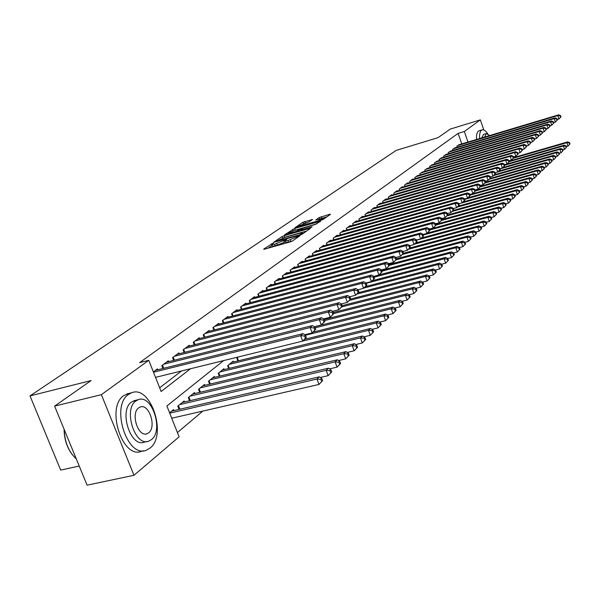 <?xml version="1.0" encoding="UTF-8"?>
<svg xmlns="http://www.w3.org/2000/svg" width="600" height="600" viewBox="0 0 600 600"><rect width="100%" height="100%" fill="white"/><g stroke="black" fill="none" stroke-linecap="round" stroke-linejoin="round"><path stroke-width="0.9" d="M272.843 243.248L263.67 249.127L264.368 249.225L290.407 241.845L292.575 240.938L300.112 235.612L287.993 240.458L285.127 240.69L286.718 239.423L286.095 239.475L274.627 244.252L271.822 244.478L273.45 243.195L272.843 243.248M272.153 245.347L267.968 248.205M285.457 241.553L284.235 242.377L283.635 240.772M312.54 219.495L302.858 222.292L294.945 227.752L322.987 219.577L330.495 214.305L329.73 214.267L319.237 217.56L315.862 219.945L323.355 218.407L317.513 221.048L300.998 225.803L298.673 226.028L309.278 221.752L312.54 219.495M223.642 360.585L166.882 405.982L179.115 436.83L133.988 475.283L87.09 485.175L54.593 406.118L91.11 380.558L30 395.91L396.173 150.405L438.053 137.655L450.285 129.083L480.345 119.88L483.832 130.005M54.593 406.118L101.385 394.665L148.762 360.315L161.137 391.507L190.462 368.76M461.745 143.903L458.092 133.387L139.627 362.625L148.762 360.315M458.092 133.387L464.325 131.498L480.345 119.88M284.077 235.71L281.985 236.58L273.555 242.4L300.165 235.005L302.303 234.105L310.305 228.487L309.548 228.42L284.077 235.71L284.67 237.278L282.577 238.155L281.985 236.58M284.572 234.81L294.638 228.472L320.7 221.145L315.195 224.468L302.805 228.292L300.405 229.995L301.29 229.913L312.075 226.822L311.145 227.483L284.655 235.02M157.74 369.795L157.395 368.918L153.368 371.918M168.63 361.657L168.3 360.81L161.79 365.647L162.922 368.505M179.227 353.737L178.905 352.92L172.575 357.63L173.678 360.39L172.575 357.63M189.547 346.035L189.233 345.24L183.075 349.822L184.118 352.5M199.59 338.535L199.29 337.763L193.29 342.225L194.303 344.82M209.37 331.222L209.085 330.48L203.235 334.822L204.218 337.343M218.91 324.105L218.625 323.377L212.933 327.615L213.877 330.06M228.202 317.168L227.933 316.462L222.375 320.587L223.29 322.965M237.263 310.403L237 309.712L231.585 313.74L232.47 316.05M246.097 303.803L245.843 303.135L240.562 307.065L241.417 309.308M254.722 297.368L254.475 296.715L249.322 300.548L250.155 302.73M263.138 291.082L262.897 290.452L257.873 294.195L258.675 296.31M271.35 284.947L271.125 284.34L266.212 287.985L266.993 290.048M279.375 278.962L279.15 278.362L274.358 281.933L275.115 283.935M287.212 273.112L286.995 272.528L282.308 276.015L283.043 277.965M294.87 267.397L294.66 266.835L290.077 270.233L290.79 272.138M302.355 261.817L302.145 261.263L297.675 264.585L298.365 266.445M309.668 256.358L309.465 255.817L305.093 259.072L305.767 260.873M316.822 251.017L316.627 250.493L312.353 253.673L313.005 255.435M323.812 245.798L323.625 245.288L319.447 248.392L320.077 250.118M330.66 240.69L330.472 240.195L326.385 243.233L327 244.913M337.358 235.695L337.178 235.208L333.173 238.185L333.772 239.82M343.913 230.805L343.74 230.325L339.817 233.243L340.403 234.84M350.332 226.02L350.16 225.555L346.32 228.405L346.89 229.965M356.61 221.333L356.445 220.875L352.688 223.673L353.25 225.195M362.767 216.735L362.61 216.292L358.928 219.03L359.468 220.522M368.798 212.243L368.64 211.808L365.032 214.485L365.565 215.94M374.707 207.833L374.55 207.413L371.017 210.038L371.535 211.462M380.498 203.52L380.347 203.1L376.882 205.68L377.385 207.067M386.168 199.282L386.025 198.877L382.627 201.405L383.123 202.763L382.65 201.39M391.732 195.135L391.59 194.737L388.26 197.212L388.748 198.54M397.192 191.07L397.05 190.68L393.787 193.103L394.252 194.407M402.54 187.072L402.405 186.697L399.202 189.075L399.66 190.35M407.79 183.157L407.655 182.79L404.52 185.123L404.963 186.368M412.942 179.317L412.808 178.958L409.732 181.245L410.168 182.468M417.998 175.553L414.847 177.442L415.268 178.635M422.955 171.855L419.865 173.708L420.278 174.877M427.83 168.218L424.793 170.047L425.197 171.195M432.607 164.655L429.63 166.447L430.028 167.572M437.303 161.153L434.377 162.915L434.768 164.017M441.915 157.718L439.043 159.442L439.425 160.53M446.445 154.343L443.625 156.038L444 157.095M450.9 151.02L448.125 152.692L448.493 153.727M455.272 147.757L452.55 149.4L452.903 150.42M159.667 387.803L181.56 370.957M388.74 198.54L388.26 197.212M457.245 147.172L456.893 146.167L459.57 144.555M177.42 432.555L202.822 411.097M173.903 410.603L173.505 409.597L169.575 412.785M179.093 409.395L177.795 406.125L184.14 400.98L184.523 401.947M188.317 397.59L189.57 400.763L188.31 397.597L194.483 392.588L194.85 393.525M199.748 392.37L198.54 389.295L204.548 384.42L204.907 385.335M209.663 384.195L208.5 381.21L214.358 376.462L214.695 377.347M219.33 376.237L218.205 373.343L223.905 368.715L224.243 369.577M228.743 368.483L227.663 365.67L233.212 361.163L233.535 362.002M237.923 360.923L236.873 358.2L238.41 356.947M30 395.91L60.69 470.1L79.222 466.043M133.988 475.283L101.385 394.665M467.978 142.035L464.325 131.498M271.897 244.665L272.43 246.075L275.228 245.865L274.627 244.252M284.235 242.377L275.228 245.865M285.202 240.877L285.735 242.295L288.593 242.077L287.993 240.458M292.725 240.833L288.593 242.077M306.765 230.97L284.67 237.278M276.472 241.147L299.55 234.78L302.513 232.987L299.632 233.235L284.265 237.615L276.472 241.147M316.957 223.778L293.392 230.737M294.255 230.475L288.293 233.175L290.625 232.972L296.498 231.292L300.983 228.712L294.255 230.475M327 216.757L320.257 218.843M308.805 222.007L303.825 223.597M322.627 380.67L321.817 378.517L320.888 379.403L321.705 381.555L322.627 380.67L318.983 384.442L316.957 379.05L319.282 376.853L171.615 411.135M171.735 418.23L318.983 384.442L321.705 381.555M169.718 413.145L316.957 379.05L320.888 379.403M319.282 376.853L321.817 378.517M306.36 337.388L305.543 335.212L304.59 336.038L305.407 338.212L306.36 337.388L302.678 341.115L300.63 335.67L153.488 372.233M304.59 336.038L300.63 335.67L303.03 333.615L155.46 370.365M305.407 338.212L302.678 341.115L155.528 377.37M388.8 317.355L388.088 315.413L387.345 316.118L388.058 318.067L388.8 317.355L385.627 320.655L383.85 315.788L305.55 335.22L303.03 333.615M71.887 454.147C66.802 447.075 64.2 438.765 64.095 429.232M64.17 429.42C64.635 442.02 68.685 451.875 76.312 458.963M128.542 394.433C110.22 406.11 127.417 459.06 146.55 450.127L150.053 448.072C167.475 435.188 150.645 384.562 131.572 392.783L128.542 394.433M129.09 393.382L123.825 395.572C105.435 407.257 122.618 460.11 141.817 451.17L143.715 450.75M146.985 441.51L144.585 442.043C130.822 448.403 118.477 410.52 131.572 401.985L135.458 400.365M135.93 400.942C122.873 409.478 135.233 447.428 148.958 441.067L151.417 439.635C164.01 430.478 151.837 393.735 138.15 399.72L135.93 400.942M148.68 432.787C156.84 426.952 148.972 403.14 140.153 407.04L138.69 407.85C130.335 413.423 138.278 437.737 147.12 433.688L148.68 432.787M487.74 133.762C485.618 130.718 483.728 129.428 482.077 129.877L481.485 130.2C480.015 131.415 479.393 134.197 479.603 138.547M479.145 130.77L478.418 131.13C476.94 132.345 476.31 135.127 476.52 139.47M481.725 137.91L483.57 134.407M489.713 135.517L486.293 133.583L484.567 137.055M331.733 371.962L330.938 369.832L330.038 370.695L330.832 372.817L331.733 371.962L328.155 375.668L326.168 370.343L328.425 368.205L182.295 402.472M320.257 377.498L328.155 375.668L330.832 372.817M179.655 404.61L326.168 370.343L330.038 370.695M328.425 368.205L330.938 369.832M340.582 363.495L339.803 361.395L338.925 362.228L339.705 364.327L340.582 363.495L337.065 367.132L335.108 361.89L337.305 359.812L192.69 394.043M329.505 368.903L337.065 367.132L339.705 364.327M190.118 396.127L335.108 361.89L338.925 362.228M337.305 359.812L339.803 361.395M349.178 355.267L348.413 353.197L347.558 354.007L348.33 356.077L349.178 355.267L345.728 358.845L343.8 353.663L345.938 351.645L202.808 385.83M338.483 360.555L345.728 358.845L348.33 356.077M200.303 387.862L343.8 353.663L347.558 354.007M345.938 351.645L348.413 353.197M357.54 347.265L356.782 345.225L355.957 346.013L356.715 348.053L357.54 347.265L354.15 350.782L352.252 345.668L354.33 343.702L212.655 377.843M347.205 352.44L354.15 350.782L356.715 348.053M210.218 379.822L352.252 345.668L355.957 346.013M354.33 343.702L356.782 345.225M315.757 329.257L314.947 327.105L314.025 327.907L314.827 330.06L315.757 329.257L312.135 332.918L310.125 327.548L163.703 364.23M314.025 327.907L310.125 327.548L312.45 325.553L166.41 362.212M314.827 330.06L312.135 332.918L304.808 334.74M314.947 327.105L312.45 325.553M324.877 321.353L324.09 319.237L323.183 320.01L323.978 322.132L324.877 321.353L321.322 324.952L319.343 319.65L174.435 356.25M323.183 320.01L319.343 319.65L321.608 317.715L177.075 354.285M323.978 322.132L321.322 324.952L314.317 326.715M324.09 319.237L321.608 317.715M333.743 313.673L332.97 311.587L332.093 312.337L332.865 314.438L333.743 313.673L330.255 317.22L328.305 311.985L184.882 348.48M332.093 312.337L328.305 311.985L330.51 310.095L187.447 346.567M332.865 314.438L330.255 317.22L323.55 318.907M332.97 311.587L330.51 310.095M342.36 306.21L341.603 304.147L340.748 304.882L341.513 306.945L342.36 306.21L338.933 309.69L337.02 304.522L195.045 340.913M340.748 304.882L337.02 304.522L339.157 302.692L197.55 339.053M341.513 306.945L338.933 309.69L332.528 311.317M341.603 304.147L339.157 302.692M365.678 339.48L364.935 337.462L364.125 338.228L364.875 340.252L365.678 339.48L362.34 342.945L360.48 337.89L362.498 335.985L222.255 370.058M355.688 344.543L362.34 342.945L364.875 340.252M219.877 371.985L360.48 337.89L364.125 338.228M362.498 335.985L364.935 337.462M350.745 298.95L349.995 296.91L349.163 297.63L349.92 299.67L350.745 298.95L347.37 302.377L345.495 297.278L204.952 333.548M349.163 297.63L345.495 297.278L347.572 295.493L207.39 331.74M349.92 299.67L347.37 302.377L341.257 303.945M349.995 296.91L347.572 295.493M373.59 331.905L372.862 329.918L372.075 330.66L372.81 332.655L373.59 331.905L370.312 335.31L368.475 330.33L370.447 328.47L231.608 362.475M363.938 336.855L370.312 335.31L372.81 332.655M229.29 364.35L368.475 330.33L372.075 330.66M370.447 328.47L372.862 329.918M358.905 291.885L358.163 289.875L357.36 290.572L358.095 292.582L358.905 291.885L355.59 295.252L353.737 290.22L214.597 326.37M357.36 290.572L353.737 290.22L355.763 288.487L216.975 324.608M358.095 292.582L355.59 295.252L349.74 296.76M358.163 289.875L355.763 288.487M381.293 324.532L380.58 322.567L379.815 323.295L380.535 325.267L381.293 324.532L378.067 327.885L376.267 322.957L378.18 321.15L304.83 339.255M371.962 329.377L378.067 327.885L380.535 325.267M302.722 341.077L376.267 322.957L379.815 323.295M378.18 321.15L380.58 322.567M366.84 285.007L366.112 283.028L365.332 283.702L366.06 285.69L366.84 285.007L363.577 288.322L361.763 283.35L224.002 319.38M365.332 283.702L361.763 283.35L363.735 281.663L226.32 317.663M366.06 285.69L363.577 288.322L357.99 289.778M366.112 283.028L363.735 281.663M379.77 322.095L385.627 320.655L388.058 318.067M387.345 316.118L383.85 315.788L385.717 314.025L313.11 332.077M385.717 314.025L388.088 315.413M374.572 278.317L373.86 276.353L373.095 277.013L373.808 278.978L374.572 278.317L371.362 281.58L369.57 276.668L233.175 312.562M373.095 277.013L369.57 276.668L371.49 275.025L235.425 310.882M373.808 278.978L371.362 281.58L366.022 282.975M373.86 276.353L371.49 275.025M396.112 310.365L395.415 308.445L394.688 309.127L395.385 311.055L396.112 310.365L392.985 313.605L391.237 308.805L393.053 307.08L314.423 326.775M387.382 315L392.985 313.605L395.385 311.055M315.21 327.81L391.237 308.805L394.688 309.127M393.053 307.08L395.415 308.445M382.103 271.793L381.397 269.858L380.655 270.502L381.36 272.438L382.103 271.793L378.945 275.01L377.183 270.157L242.115 305.91M380.655 270.502L377.183 270.157L379.05 268.553L244.312 304.275M381.36 272.438L378.945 275.01L373.845 276.345M381.397 269.858L379.05 268.553M403.23 303.548L402.548 301.65L401.842 302.317L402.525 304.222L403.23 303.548L400.155 306.743L398.438 301.995L400.207 300.315L324.18 319.493M394.785 308.085L400.155 306.743L402.525 304.222M324.593 320.58L398.438 301.995L401.842 302.317M400.207 300.315L402.548 301.65M389.438 265.44L388.748 263.528L388.02 264.15L388.71 266.07L389.438 265.44L386.332 268.605L384.592 263.812L250.83 299.423M388.02 264.15L384.592 263.812L386.415 262.252L252.983 297.825M388.71 266.07L386.332 268.605L381.413 269.903M388.748 263.528L386.415 262.252M410.175 296.903L409.5 295.028L408.81 295.68L409.493 297.562L410.175 296.903L407.145 300.045L405.45 295.358L407.183 293.722L333.3 312.48M402.007 301.343L407.145 300.045L409.493 297.562M333.69 313.545L405.45 295.358L408.81 295.68M407.183 293.722L409.5 295.028M396.592 259.245L395.91 257.355L395.197 257.962L395.88 259.86L396.592 259.245L393.533 262.365L391.822 257.625L259.343 293.093M395.197 257.962L391.822 257.625L393.6 256.103L261.442 291.54M395.88 259.86L393.533 262.365L388.785 263.625M395.91 257.355L393.6 256.103M416.947 290.423L416.28 288.57L415.612 289.207L416.28 291.067L416.947 290.423L413.963 293.52L412.298 288.885L413.978 287.295L342.15 305.64M409.043 294.772L413.963 293.52L416.28 291.067M341.85 306.855L412.298 288.885L415.612 289.207M413.978 287.295L416.28 288.57M403.56 253.208L402.893 251.34L402.202 251.933L402.87 253.808L403.56 253.208L400.553 256.275L398.865 251.595L267.653 286.92M402.202 251.933L398.865 251.595L400.597 250.118L269.7 285.397M402.87 253.808L400.553 256.275L395.963 257.505M402.893 251.34L400.597 250.118M410.362 247.32L409.702 245.475L409.028 246.053L409.688 247.905L410.362 247.32L407.393 250.343L405.735 245.715L275.76 280.882M409.028 246.053L405.735 245.715L407.423 244.267L277.763 279.397M409.688 247.905L407.393 250.343L402.96 251.535M409.702 245.475L407.423 244.267M417 241.575L416.34 239.745L415.688 240.315L416.34 242.145L417 241.575L414.075 244.553L412.44 239.985L283.68 274.995M415.688 240.315L412.44 239.985L414.09 238.567L285.638 273.54M416.34 242.145L414.075 244.553L409.785 245.715M416.34 239.745L414.09 238.567M423.555 284.108L422.895 282.27L422.243 282.892L422.895 284.73L423.555 284.108L420.615 287.16L418.965 282.577L420.607 281.017L350.715 298.987M415.897 288.36L420.615 287.16L422.895 284.73M349.605 300.375L418.965 282.577L422.243 282.892M420.607 281.017L422.895 282.27M429.998 277.935L429.345 276.127L428.707 276.735L429.36 278.55L429.998 277.935L427.103 280.95L425.482 276.413L427.08 274.897L358.252 292.695M422.588 282.105L427.103 280.95L429.36 278.55M356.888 294.127L425.482 276.413L428.707 276.735M427.08 274.897L429.345 276.127M436.283 271.92L435.645 270.127L435.022 270.72L435.66 272.513L436.283 271.92L433.433 274.882L431.835 270.405L433.395 268.928L365.595 286.56M429.112 276L433.433 274.882L435.66 272.513M363.9 288.045L431.835 270.405L435.022 270.72M433.395 268.928L435.645 270.127M423.472 235.965L422.827 234.165L422.183 234.712L422.827 236.52L423.472 235.965L420.592 238.905L418.98 234.382L291.42 269.235M422.183 234.712L418.98 234.382L420.585 233.002L293.332 267.817M422.827 236.52L420.592 238.905L416.445 240.03M422.827 234.165L420.585 233.002M442.425 266.048L441.795 264.278L441.188 264.855L441.817 266.625L442.425 266.048L439.612 268.965L438.037 264.54L439.567 263.093L372.435 280.65M435.48 270.038L439.612 268.965L441.817 266.625M366.218 283.298L438.037 264.54L441.188 264.855M439.567 263.093L441.795 264.278M429.795 230.49L429.158 228.705L428.528 229.245L429.165 231.038L429.795 230.49L426.952 233.392L425.362 228.923L298.987 263.61M428.528 229.245L425.362 228.923L426.938 227.572L300.847 262.23M429.165 231.038L426.952 233.392L422.94 234.487M429.158 228.705L426.938 227.572M448.425 260.303L447.803 258.555L447.21 259.125L447.832 260.873L448.425 260.303L445.65 263.19L444.097 258.81L445.59 257.4L379.095 274.882M441.697 264.218L445.65 263.19L447.832 260.873M374.153 277.17L444.097 258.81L447.21 259.125M445.59 257.4L447.803 258.555M435.96 225.15L435.338 223.38L434.722 223.913L435.353 225.675L435.96 225.15L433.162 228.007L431.595 223.583L306.375 258.112M434.722 223.913L431.595 223.583L433.132 222.27L308.197 256.763M435.353 225.675L433.162 228.007L429.285 229.065M435.338 223.38L433.132 222.27M454.283 254.7L453.668 252.968L453.09 253.522L453.697 255.255L454.283 254.7L451.545 257.543L450.015 253.208L451.47 251.835L381.562 270.308M447.765 258.54L451.545 257.543L453.697 255.255M381.885 271.192L450.015 253.208L453.09 253.522M451.47 251.835L453.668 252.968L457.312 252.03L455.798 247.74L457.222 246.397L389.092 264.487M441.99 219.93L441.375 218.183L440.775 218.692L441.397 220.447L441.99 219.93L439.23 222.743L437.685 218.37L313.605 252.743M440.775 218.692L437.685 218.37L439.185 217.087L315.382 251.415M441.397 220.447L439.23 222.743L435.48 223.778M441.375 218.183L439.185 217.087M460.005 249.225L457.312 252.03L460.005 249.225L459.397 247.515L458.835 248.055L459.435 249.765M389.408 265.35L455.798 247.74L458.835 248.055M457.222 246.397L459.397 247.515M447.885 214.83L447.27 213.097L446.692 213.6L447.3 215.333L447.885 214.83L445.162 217.605L443.632 213.285L320.67 247.485M446.692 213.6L443.632 213.285L445.103 212.025L322.41 246.188M447.3 215.333L445.162 217.605L441.525 218.61M447.27 213.097L445.103 212.025M465.6 243.87L465 242.175L464.452 242.708L465.045 244.403L465.6 243.87L462.938 246.638L461.445 242.4L462.84 241.08L396.428 258.803M459.42 247.567L462.938 246.638L465.045 244.403M396.135 259.808L461.445 242.4L464.452 242.708M462.84 241.08L465 242.175M453.638 209.843L453.037 208.132L452.467 208.627L453.067 210.337L453.638 209.843L450.952 212.587L449.445 208.305L327.585 242.34M452.467 208.627L449.445 208.305L450.877 207.083L329.288 241.072M453.067 210.337L450.952 212.587L447.435 213.562M453.037 208.132L450.877 207.083M471.067 238.635L470.482 236.962L469.935 237.48L470.528 239.153L471.067 238.635L468.442 241.365L466.972 237.173L468.338 235.882L403.515 253.267M465.037 242.272L468.442 241.365L470.528 239.153M402.57 254.423L466.972 237.173L469.935 237.48M468.338 235.882L470.482 236.962M459.263 204.968L458.67 203.28L458.115 203.76L458.707 205.455L459.263 204.968L456.615 207.675L455.13 203.445L334.35 237.315M458.115 203.76L455.13 203.445L456.533 202.245L336.015 236.07M458.707 205.455L456.615 207.675L453.21 208.627M458.67 203.28L456.533 202.245M476.415 233.52L475.838 231.862L475.305 232.365L475.89 234.03L476.415 233.52L473.827 236.212L472.373 232.065L473.707 230.805L409.785 248.025M470.528 237.097L473.827 236.212L475.89 234.03M408.728 249.188L472.373 232.065L475.305 232.365M473.707 230.805L475.838 231.862M464.768 200.205L464.183 198.532L463.635 199.005L464.22 200.678L464.768 200.205L462.15 202.875L460.688 198.69L340.965 232.388M463.635 199.005L460.688 198.69L462.06 197.513L342.6 231.173M464.22 200.678L462.15 202.875L458.85 203.798L520.47 186.578L521.55 185.558L463.312 201.87M464.183 198.532L462.06 197.513M481.65 228.517L481.072 226.875L480.555 227.37L481.132 229.013L481.65 228.517L479.092 231.173L477.66 227.062L478.957 225.833L415.912 242.895M475.897 232.035L479.092 231.173L481.132 229.013M414.577 244.118L477.66 227.062L480.555 227.37M478.957 225.833L481.072 226.875M486.765 223.62L486.202 221.993L485.692 222.472L486.263 224.1L486.765 223.62L484.245 226.245L482.827 222.18L484.103 220.972L421.725 237.923M481.147 227.077L484.245 226.245L486.263 224.1M416.498 240.18L482.827 222.18L485.692 222.472M484.103 220.972L486.202 221.993M491.775 218.827L491.213 217.215L490.717 217.688L491.28 219.3L491.775 218.827L489.285 221.423L487.882 217.395L489.135 216.21L427.305 233.085M486.285 222.233L489.285 221.423L491.28 219.3M423.143 235.042L487.882 217.395L490.717 217.688M489.135 216.21L491.213 217.215M470.145 195.548L469.567 193.89L469.035 194.347L469.612 196.005L470.145 195.548L467.572 198.18L466.125 194.04L347.445 227.572M469.035 194.347L466.125 194.04L467.46 192.892L349.043 226.38M469.612 196.005L467.572 198.18L464.37 199.08M469.567 193.89L467.46 192.892M475.41 190.988L474.84 189.345L474.315 189.795L474.885 191.438L475.41 190.988L472.868 193.59L471.435 189.488L353.79 222.847M474.315 189.795L471.435 189.488L472.748 188.37L355.358 221.685M474.885 191.438L472.868 193.59L469.77 194.46M474.84 189.345L472.748 188.37M480.562 186.525L480 184.905L479.49 185.347L480.053 186.968L480.562 186.525L478.05 189.097L476.64 185.04L360.007 218.228M479.49 185.347L476.64 185.04L477.923 183.938L361.538 217.087M480.053 186.968L478.05 189.097L475.05 189.945M480 184.905L477.923 183.938M496.68 214.132L496.125 212.542L495.638 213.007L496.192 214.597L496.68 214.132L494.22 216.697L492.84 212.708L494.055 211.553L429.36 229.282M491.31 217.485L494.22 216.697L496.192 214.597M429.623 230.017L492.84 212.708L495.638 213.007M494.055 211.553L496.125 212.542M485.603 182.16L485.048 180.555L484.545 180.983L485.1 182.595L485.603 182.16L483.12 184.695L481.732 180.683L366.09 213.705M484.545 180.983L481.732 180.683L482.985 179.602L367.59 212.587M485.1 182.595L483.12 184.695L480.21 185.528M485.048 180.555L482.985 179.602M501.472 209.542L500.933 207.968L500.452 208.417L501 210L501.472 209.542L499.05 212.07L497.685 208.125L498.877 206.993L435.69 224.377M496.23 212.843L499.05 212.07L501 210M435.945 225.097L497.685 208.125L500.452 208.417M498.877 206.993L500.933 207.968M490.537 177.885L489.99 176.295L489.495 176.722L490.05 178.312L490.537 177.885L488.085 180.39L486.713 176.415L372.053 209.265M489.495 176.722L486.713 176.415L487.942 175.365L373.522 208.17M490.05 178.312L488.085 180.39L485.265 181.2M489.99 176.295L487.942 175.365M506.175 205.042L505.635 203.483L505.17 203.925L505.71 205.493L506.175 205.042L503.783 207.548L502.433 203.64L503.603 202.53L441.87 219.577M501.045 208.298L503.783 207.548L505.71 205.493M441.577 220.425L502.433 203.64L505.17 203.925M503.603 202.53L505.635 203.483M495.368 173.7L494.827 172.125L494.347 172.538L494.888 174.12L495.368 173.7L492.952 176.175L491.595 172.238L377.895 204.923M494.347 172.538L491.595 172.238L492.795 171.21L379.343 203.85M494.888 174.12L492.952 176.175L490.215 176.962M494.827 172.125L492.795 171.21M510.78 200.64L510.248 199.095L509.79 199.53L510.322 201.075L510.78 200.64L508.41 203.108L507.075 199.237L508.222 198.157L447.825 214.897M505.763 203.843L508.41 203.108L510.322 201.075M447.007 215.88L507.075 199.237L509.79 199.53M508.222 198.157L510.248 199.095M500.1 169.605L499.567 168.045L499.095 168.45L499.635 170.01L500.1 169.605L497.715 172.05L496.373 168.15L383.625 200.663M499.095 168.45L496.373 168.15L497.55 167.137L385.035 199.612M499.635 170.01L497.715 172.05L495.06 172.808M499.567 168.045L497.55 167.137M515.287 196.327L514.763 194.798L514.312 195.218L514.845 196.755L515.287 196.327L512.947 198.765L511.635 194.933L512.76 193.868L453.12 210.458M510.375 199.478L512.947 198.765L514.845 196.755M452.287 211.433L511.635 194.933L514.312 195.218M512.76 193.868L514.763 194.798M519.705 192.097L519.188 190.583L518.752 191.002L519.27 192.517L519.705 192.097L517.395 194.505L516.097 190.71L517.2 189.667L458.31 206.115M514.905 195.202L517.395 194.505L519.27 192.517M457.245 207.127L516.097 190.71L518.752 191.002M517.2 189.667L519.188 190.583M524.04 187.958L521.752 190.335L520.47 186.578L523.095 186.863L523.612 188.363L524.04 187.958L523.523 186.45L523.095 186.863M519.338 191.01L521.752 190.335L523.612 188.363M521.55 185.558L523.523 186.45M504.735 165.585L504.21 164.047L503.745 164.445L504.278 165.983L504.735 165.585L502.38 168.007L501.053 164.145L389.235 196.485M503.745 164.445L501.053 164.145L502.207 163.155L390.623 195.458M504.278 165.983L502.38 168.007L499.808 168.743M504.21 164.047L502.207 163.155M509.28 161.655L508.755 160.125L508.305 160.515L508.83 162.045L509.28 161.655L506.947 164.047L505.635 160.222L394.74 192.39M508.305 160.515L505.635 160.222L506.768 159.248L396.105 191.385M508.83 162.045L506.947 164.047L504.45 164.767M508.755 160.125L506.768 159.248M513.727 157.8L513.21 156.285L512.768 156.667L513.293 158.183L513.727 157.8L511.425 160.163L510.127 156.375L400.14 188.377M512.768 156.667L510.127 156.375L511.237 155.422L401.475 187.387M513.293 158.183L511.425 160.163L509.01 160.86M513.21 156.285L511.237 155.422M528.285 183.892L527.775 182.4L527.355 182.805L527.865 184.297L528.285 183.892L526.028 186.248L524.752 182.52L525.81 181.523L468.06 197.752M523.68 186.9L526.028 186.248L527.865 184.297M464.498 199.447L524.752 182.52L527.355 182.805M525.81 181.523L527.775 182.4M518.092 154.02L517.582 152.52L517.148 152.895L517.658 154.395L518.092 154.02L515.82 156.352L514.537 152.602L405.435 184.44M517.148 152.895L514.537 152.602L515.625 151.672L406.748 183.465M517.658 154.395L515.82 156.352L513.472 157.035M517.582 152.52L515.625 151.672M532.447 179.91L531.945 178.433L531.533 178.83L532.035 180.3L532.447 179.91L530.213 182.235L528.96 178.545L529.995 177.562L469.8 194.542M527.94 182.873L530.213 182.235L532.035 180.3M470.01 195.157L528.96 178.545L531.533 178.83M529.995 177.562L531.945 178.433M522.375 150.315L521.865 148.83L521.438 149.197L521.947 150.683L522.375 150.315L520.125 152.625L518.857 148.905L410.632 180.578M521.438 149.197L518.857 148.905L519.923 147.998L411.915 179.618M521.947 150.683L520.125 152.625L517.845 153.285M521.865 148.83L519.923 147.998M536.528 176.002L536.033 174.54L535.627 174.93L536.123 176.392L536.528 176.002L534.322 178.305L533.077 174.645L534.097 173.685L475.192 190.35M532.11 178.928L534.322 178.305L536.123 176.392M475.403 190.958L533.077 174.645L535.627 174.93M534.097 173.685L536.033 174.54M526.567 146.685L526.065 145.215L525.653 145.567L526.148 147.045L526.567 146.685L524.34 148.965L523.088 145.282L415.732 176.782M525.653 145.567L523.088 145.282L524.138 144.39L416.993 175.845M526.148 147.045L524.34 148.965L522.135 149.61M526.065 145.215L524.138 144.39M540.533 172.17L540.045 170.722L539.648 171.105L540.135 172.553L540.533 172.17L538.35 174.45L537.12 170.828L538.118 169.882L480.465 186.248M536.205 175.05L538.35 174.45L540.135 172.553M480.18 186.975L537.12 170.828L539.648 171.105M538.118 169.882L540.045 170.722M530.678 143.123L530.183 141.66L529.778 142.012L530.273 143.475L530.678 143.123L528.48 145.38L527.243 141.727L420.735 173.062M529.778 142.012L527.243 141.727L528.27 140.85L421.972 172.14M530.273 143.475L528.48 145.38L526.335 146.002M530.183 141.66L528.27 140.85M544.463 168.413L543.975 166.98L543.585 167.347L544.072 168.788L544.463 168.413L542.303 170.663L541.088 167.078L542.07 166.148L485.535 182.243M540.225 171.255L542.303 170.663L544.072 168.788M484.822 183.083L541.088 167.078L543.585 167.347M542.07 166.148L543.975 166.98M534.713 139.627L534.225 138.18L533.827 138.525L534.315 139.972L534.713 139.627L532.545 141.855L531.315 138.24L425.647 169.41M533.827 138.525L531.315 138.24L532.32 137.377L426.862 168.51M534.315 139.972L532.545 141.855L530.46 142.47M534.225 138.18L532.32 137.377M548.317 164.722L547.838 163.305L547.455 163.665L547.935 165.09L548.317 164.722L546.18 166.95L544.98 163.395L545.94 162.488L490.072 178.44M544.162 167.528L546.18 166.95L547.935 165.09M489.375 179.257L544.98 163.395L547.455 163.665M545.94 162.488L547.838 163.305M538.673 136.192L538.192 134.767L537.795 135.105L538.283 136.538L538.673 136.192L536.528 138.405L535.312 134.82L430.47 165.825M537.795 135.105L535.312 134.82L536.303 133.972L431.655 164.94M538.283 136.538L536.528 138.405L534.502 138.998M538.192 134.767L536.303 133.972M552.097 161.108L551.625 159.697L551.25 160.058L551.722 161.468L552.097 161.108L549.99 163.312L548.798 159.78L549.743 158.887L494.52 174.705M548.025 163.868L549.99 163.312L551.722 161.468M493.665 175.56L548.798 159.78L551.25 160.058M549.743 158.887L551.625 159.697M542.558 132.833L542.085 131.415L541.695 131.745L542.175 133.163L542.558 132.833L540.435 135.015L539.235 131.468L435.202 162.3M541.695 131.745L539.235 131.468L540.202 130.635L436.373 161.43M542.175 133.163L540.435 135.015L538.47 135.593M542.085 131.415L540.202 130.635M555.81 157.553L555.338 156.157L554.97 156.51L555.442 157.905L555.81 157.553L553.725 159.735L552.548 156.24L553.47 155.363L498.877 171.038M551.82 160.275L553.725 159.735L555.442 157.905M497.842 171.938L552.548 156.24L554.97 156.51M553.47 155.363L555.338 156.157M546.375 129.525L545.903 128.123L545.52 128.445L546 129.855L546.375 129.525L544.275 131.692L543.082 128.167L439.853 158.843M545.52 128.445L543.082 128.167L544.035 127.358L441 157.988M546 129.855L544.275 131.692L542.362 132.255M545.903 128.123L544.035 127.358M559.455 154.065L558.99 152.685L558.63 153.03L559.095 154.41L559.455 154.065L557.393 156.225L556.222 152.76L557.138 151.898L502.965 167.498M555.54 156.75L557.393 156.225L559.095 154.41M499.882 168.968L556.222 152.76L558.63 153.03M557.138 151.898L558.99 152.685M550.118 126.285L549.653 124.89L549.278 125.212L549.75 126.608L550.118 126.285L548.04 128.422L546.862 124.935L444.42 155.445M549.278 125.212L546.862 124.935L547.8 124.14L445.545 154.605M549.75 126.608L548.04 128.422L546.188 128.97M549.653 124.89L547.8 124.14M563.033 150.645L562.575 149.273L562.215 149.61L562.68 150.983L563.033 150.645L560.993 152.775L559.838 149.34L560.73 148.5L506.978 164.017M559.192 153.292L560.993 152.775L562.68 150.983M504.63 165.27L559.838 149.34L562.215 149.61M560.73 148.5L562.575 149.273M553.793 123.105L553.327 121.718L552.967 122.032L553.433 123.42L553.793 123.105L551.737 125.22L550.575 121.762L448.905 152.108M552.967 122.032L550.575 121.762L551.49 120.975L450.015 151.282M553.433 123.42L551.737 125.22L549.938 125.752M553.327 121.718L551.49 120.975M566.55 147.278L566.092 145.92L565.74 146.25L566.197 147.615L566.55 147.278L564.525 149.392L563.385 145.988L564.263 145.155L509.1 161.13M562.785 149.895L564.525 149.392L566.197 147.615M509.272 161.64L563.385 145.988L565.74 146.25M564.263 145.155L566.092 145.92M557.4 119.977L556.942 118.605L556.582 118.913L557.048 120.285L557.4 119.977L555.368 122.07L554.22 118.642L453.315 148.83M556.582 118.913L554.22 118.642L555.12 117.87L454.403 148.02M557.048 120.285L555.368 122.07L553.62 122.587M556.942 118.605L555.12 117.87M570 143.977L569.55 142.627L569.205 142.958L569.655 144.308L570 143.977L567.998 146.07L566.873 142.688L567.727 141.877L513.653 157.575M566.303 146.558L567.998 146.07L569.655 144.308M513.382 158.205L566.873 142.688L569.205 142.958M567.727 141.877L569.55 142.627M560.947 116.91L560.498 115.545L560.145 115.852L560.595 117.21L560.947 116.91L558.93 118.98L557.798 115.583L457.65 145.605M560.145 115.852L557.798 115.583L558.683 114.825L458.715 144.81M560.595 117.21L558.93 118.98L557.243 119.483M560.498 115.545L558.683 114.825M271.95 245.468L271.35 243.87M298.23 236.962L297.983 236.295M285.202 241.702L284.603 240.097M277.38 245.25L276.772 243.645M290.76 241.462L290.16 239.843M297.278 237.638L297.03 236.962M309.72 228.892L309.548 228.42M301.215 234.638L301.035 234.15M302.28 234.12L302.032 233.452M293.145 230.82L292.59 229.327M295.215 230.017L294.638 228.472M319.972 221.7L319.8 221.235M298.8 231.015L298.582 230.415M301.072 229.493L300.832 228.855M319.763 218.985L319.237 217.56M321.825 218.25L321.255 216.72M329.895 214.725L329.73 214.267M303.39 223.74L302.858 222.292M305.438 222.983L304.875 221.452M311.962 219.892L311.805 219.45M179.145 409.388L177.84 406.088M179.903 409.207L178.47 405.577M190.32 400.59L188.94 397.08M200.46 392.197L199.132 388.815M210.337 384.037L209.062 380.76M162.488 365.138L163.733 368.303M161.835 365.618L162.975 368.49M173.227 357.142L174.428 360.202M183.683 349.373L184.837 352.32M193.86 341.798L194.97 344.647M219.96 376.08L218.73 372.915M203.775 334.425L204.847 337.185M229.335 368.34L228.15 365.272M213.435 327.24L214.462 329.91M238.478 360.788L237.33 357.825M222.847 320.243L223.837 322.822M232.02 313.418L232.98 315.915M240.975 306.757L241.897 309.18M249.705 300.27L250.597 302.61M258.225 293.933L259.087 296.197M266.535 287.745L267.375 289.95M274.657 281.707L275.46 283.845M282.585 275.805L283.365 277.882M290.332 270.045L291.09 272.055M297.907 264.413L298.635 266.37M305.31 258.907L306.015 260.805M312.54 253.53L313.222 255.375M319.62 248.265L320.28 250.058M326.543 243.12L327.18 244.86M333.308 238.08L333.93 239.775M339.938 233.153L340.545 234.803M346.425 228.33L347.01 229.928M352.778 223.605L353.347 225.165M359.002 218.978L359.55 220.493M365.093 214.447L365.632 215.925M371.062 210.007L371.587 211.447M376.913 205.65L377.423 207.06M276.54 241.725L276.375 241.298M302.798 233.76L302.513 232.987M300.593 230.498L300.428 230.048M288.577 233.94L288.345 233.325M301.23 229.38L300.983 228.712M298.95 226.763L298.725 226.163M323.625 219.135L323.355 218.407M145.882 433.965L147.12 433.688M133.8 400.763L138.15 399.72M131.572 392.783L126.863 393.923M483.465 134.438L486.293 133.583M482.077 129.877L479.018 130.808"/></g></svg>
